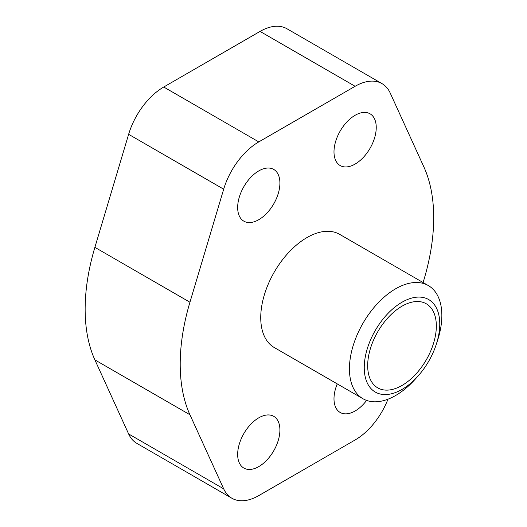 <?xml version="1.0" encoding="UTF-8"?>
<svg xmlns="http://www.w3.org/2000/svg" width="527" height="527" viewBox="0 0 527 527"><rect width="100%" height="100%" fill="white"/><g stroke="black" fill="none" stroke-linecap="round" stroke-linejoin="round"><path stroke-width="0.79" d="M366.608 400.421A29.874 17.246 -60 0 1 340.178 412.463A29.874 17.246 -60 0 1 333.993 398.787A29.874 17.246 -60 0 1 337.247 383.893M279.909 430.006A29.874 17.246 -60 0 1 266.873 460.071A29.874 17.246 -60 0 1 243.849 468.075A29.874 17.246 -60 0 1 237.664 454.399A29.874 17.246 -60 0 1 250.707 424.334A29.874 17.246 -60 0 1 273.724 416.33A29.874 17.246 -60 0 1 279.909 430.006M376.238 127.481A29.874 17.246 -60 0 1 363.202 157.547A29.874 17.246 -60 0 1 340.178 165.55A29.874 17.246 -60 0 1 333.993 151.875A29.874 17.246 -60 0 1 347.029 121.809A29.874 17.246 -60 0 1 370.053 113.806A29.874 17.246 -60 0 1 376.238 127.481M279.909 183.1A29.874 17.246 -60 0 1 266.873 213.158A29.874 17.246 -60 0 1 243.849 221.162A29.874 17.246 -60 0 1 237.664 207.486A29.874 17.246 -60 0 1 250.707 177.421A29.874 17.246 -60 0 1 273.724 169.424A29.874 17.246 -60 0 1 279.909 183.1M436.297 344.302L437.601 340.29A65.348 37.727 120 0 0 441.85 315.469A65.348 37.727 120 0 0 428.319 285.555A65.348 37.727 120 0 0 377.958 303.058A65.348 37.727 120 0 0 349.434 368.828A65.348 37.727 120 0 0 362.971 398.741A65.348 37.727 120 0 0 415.012 379.407L417.839 376.271A53.398 30.829 120 0 0 436.297 344.302A53.398 30.829 120 0 0 439.768 324.019A53.398 30.829 120 0 0 402.009 302.221A53.398 30.829 120 0 0 364.249 367.622A53.398 30.829 120 0 0 417.839 376.271M362.971 398.741L274.277 347.537A65.348 37.727 -60 0 1 260.74 317.616A65.348 37.727 -60 0 1 289.27 251.853A65.348 37.727 -60 0 1 339.625 234.344L428.319 285.555M436.336 326.002A48.543 28.03 -60 0 1 415.144 374.862A48.543 28.03 -60 0 1 377.74 387.865A48.543 28.03 -60 0 1 367.681 365.639A48.543 28.03 -60 0 1 388.873 316.786A48.543 28.03 -60 0 1 426.284 303.783A48.543 28.03 -60 0 1 436.336 326.002M382.003 83.628L286.945 28.748A53.774 31.047 120 0 0 260.055 31.409L163.732 87.021A53.774 31.047 120 0 0 128.628 134.313L94.886 247.347A179.246 103.49 120 0 0 94.886 359.875L128.628 433.952A53.774 31.047 120 0 0 136.842 443.372L231.9 498.252A53.774 31.047 -60 0 1 223.685 488.832L189.944 414.756A179.246 103.49 -60 0 1 189.944 302.228L223.685 189.193A53.774 31.047 -60 0 1 258.79 141.901L355.112 86.29A53.774 31.047 -60 0 1 382.003 83.628A53.774 31.047 -60 0 1 390.217 93.048L423.958 167.125A179.246 103.49 -60 0 1 423.958 279.653L423.095 282.538M387.977 399.189A53.774 31.047 -60 0 1 355.112 439.979L258.79 495.591A53.774 31.047 -60 0 1 231.9 498.252M94.886 359.875L189.944 414.756M128.628 433.952L223.685 488.832M94.886 247.347L189.944 302.228M128.628 134.313L223.685 189.193M163.732 87.021L258.79 141.901M260.055 31.409L355.112 86.29"/></g></svg>
